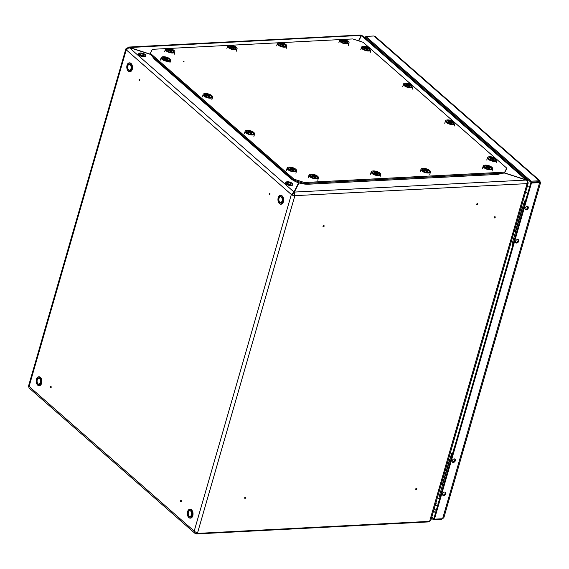 <?xml version="1.0" encoding="UTF-8"?>
<svg xmlns="http://www.w3.org/2000/svg" width="569" height="569" viewBox="0 0 569 569"><rect width="100%" height="100%" fill="white"/><g stroke="black" fill="none" stroke-linecap="round" stroke-linejoin="round"><path stroke-width="0.85" d="M245.566 497.903L245.054 497.925L245.566 497.903M244.634 497.832A0.683 0.477 131.2 0 0 245.73 497.775A0.683 0.477 131.2 0 0 244.634 497.832M416.664 489.034L416.152 489.063L416.664 489.034M415.733 488.97A0.683 0.477 131.2 0 0 416.835 488.913A0.683 0.477 131.2 0 0 415.733 488.97M181.34 501.396A0.683 0.405 -93 0 0 180.601 500.748A0.683 0.405 -93 0 0 181.34 501.396M477.341 204.477L477.505 203.915L477.341 204.477M477.469 203.489A0.683 0.477 131.2 0 0 477.121 204.691A0.683 0.477 131.2 0 0 477.469 203.489M323.455 226.298L323.967 226.27L323.455 226.298M323.036 226.199A0.683 0.477 131.2 0 0 324.138 226.142A0.683 0.477 131.2 0 0 323.036 226.199M494.553 217.429L495.066 217.401L494.553 217.429M494.134 217.337A0.683 0.477 131.2 0 0 495.236 217.28A0.683 0.477 131.2 0 0 494.134 217.337M269.991 194.278A0.683 0.405 -93 0 0 269.251 193.624A0.683 0.405 -93 0 0 269.991 194.278M139.078 79.56A0.683 0.405 -93 0 0 139.818 80.208A0.683 0.405 -93 0 0 139.078 79.56M50.435 386.685A0.683 0.405 -93 0 0 51.174 387.333A0.683 0.405 -93 0 0 50.435 386.685M358.477 40.797L361.223 35.378L358.655 40.854M150.116 54.119L128.359 47.085L127.029 48.571M298.604 182.805L293.981 191.959L291.342 194.513L292.21 194.47A1.551 0.626 -163.9 0 0 294.294 195.146L294.884 195.658A2.639 1.06 -163.9 0 1 291.342 194.513L194.185 531.126L195.139 533.502L28.884 387.816L29.083 386.443L194.185 531.126L197.407 533.388L429.602 521.353L527.086 183.623A2.639 1.572 87 0 0 526.325 180.053L504.475 173.019M429.602 521.353L430.847 520.365L528.188 183.104A2.639 1.06 16.1 0 1 527.086 183.623L294.884 195.658L294.351 192.073L298.974 182.919M528.139 186.348L527.2 186.532M528.309 186.831L527.043 187.08M435.932 502.747L436.942 503.38M527.228 182.293L527.769 182.265A2.639 1.06 16.1 0 1 528.188 183.104M298.782 182.862L293.704 192.912L293.981 191.959L129.17 47.54L126.24 49.837A2.639 1.06 -163.9 0 1 125.82 48.998A2.639 1.06 -163.9 0 1 126.923 48.479M291.342 194.513L126.24 49.837L29.083 386.443C28.158 386.358 28.279 386.28 29.446 386.209M429.645 521.353L428.521 521.908L428.663 521.403M195.139 533.502L196.319 533.942L428.521 521.908M128.359 47.085L360.412 35.058A2.639 1.572 87 0 1 361.223 35.378L129.199 47.547M293.704 192.912L292.21 194.47M129.17 47.54L150.074 54.268L293.675 180.117L293.953 179.164L150.344 53.322L150.067 54.275M294.294 195.146L294.351 192.073L526.325 180.053M504.539 172.898L526.076 179.832A2.639 1.835 -48.8 0 1 527.143 180.167A2.639 1.835 -48.8 0 1 527.52 182.044L527.221 182.194M527.143 180.167L362.538 35.932A2.639 1.835 131.2 0 0 361.471 35.598L358.79 40.897M527.285 186.248L527.89 186.127M526.033 179.96L361.471 35.598M445.847 493.7A2.02 1.401 131.2 0 0 445.563 492.263A2.02 1.401 131.2 0 0 443.92 492.256A2.02 1.401 131.2 0 0 442.611 493.864A2.02 1.401 131.2 0 0 442.902 495.3A2.02 1.401 131.2 0 0 444.538 495.307A2.02 1.401 131.2 0 0 445.847 493.7M442.661 494.98A2.02 1.401 131.2 0 0 445.257 493.181A2.02 1.401 131.2 0 0 445.214 492.071M455.399 460.598A2.02 1.401 131.2 0 0 455.115 459.162A2.02 1.401 131.2 0 0 453.479 459.155A2.02 1.401 131.2 0 0 452.163 460.769A2.02 1.401 131.2 0 0 452.455 462.199A2.02 1.401 131.2 0 0 454.09 462.213A2.02 1.401 131.2 0 0 455.399 460.598M452.213 461.879A2.02 1.401 131.2 0 0 454.816 460.086A2.02 1.401 131.2 0 0 454.766 458.97M518.736 241.178A2.02 1.401 131.2 0 0 518.444 239.741A2.02 1.401 131.2 0 0 516.808 239.734A2.02 1.401 131.2 0 0 515.5 241.341A2.02 1.401 131.2 0 0 515.784 242.778A2.02 1.401 131.2 0 0 517.42 242.785A2.02 1.401 131.2 0 0 518.736 241.178M515.542 242.458A2.02 1.401 131.2 0 0 518.146 240.659A2.02 1.401 131.2 0 0 518.103 239.542M528.288 208.076A2.02 1.401 131.2 0 0 528.004 206.639A2.02 1.401 131.2 0 0 526.361 206.632A2.02 1.401 131.2 0 0 525.052 208.24A2.02 1.401 131.2 0 0 525.343 209.677A2.02 1.401 131.2 0 0 526.979 209.684A2.02 1.401 131.2 0 0 528.288 208.076M525.102 209.356A2.02 1.401 131.2 0 0 527.698 207.557A2.02 1.401 131.2 0 0 527.655 206.447M441.665 518.786L441.523 519.291L442.412 518.75M441.523 519.291L433.372 519.71L431.508 518.082M433.969 518.743L431.779 517.121M433.372 519.71L433.649 518.757M540.55 182.713L443.891 517.605L442.604 518.743L434.453 519.163L433.863 518.644L530.884 182.521L539.113 182.421L538.957 181.731L530.806 182.151L531.076 181.198L539.227 180.771L539.113 182.421M539.561 182.4L539.981 182.379L540.038 180.878L539.227 180.771L374.004 35.989L375.334 36.551L540.038 180.878M434.453 519.163L531.467 183.04L539.618 182.613C540.714 182.848 540.835 182.77 539.981 182.379C540.835 182.77 540.714 182.848 539.618 182.613L539.035 182.101M531.467 183.04L530.884 182.521M374.004 35.989L365.853 36.409L531.076 181.198M365.853 36.409L365.575 37.362L530.806 182.151M365.703 36.914L364.772 36.964L365.682 37.462M364.558 37.696L364.772 36.964M365.142 38.215L365.355 37.476M453.045 461.815A1.935 1.344 -48.8 0 1 452.17 461.779A1.935 1.344 -48.8 0 0 453.045 461.815A2.418 2.418 0 0 0 454.809 459.802A1.935 1.344 -48.8 0 1 454.752 460.086A1.935 1.344 -48.8 0 0 454.809 459.802A1.935 1.344 -48.8 0 0 454.659 458.941A1.935 1.344 -48.8 0 1 454.809 459.802A2.418 2.418 0 0 1 453.045 461.815M443.486 494.916A1.935 1.344 -48.8 0 1 442.618 494.881A1.935 1.344 -48.8 0 0 443.486 494.916A2.418 2.418 0 0 0 445.257 492.903A1.935 1.344 -48.8 0 1 445.193 493.188A1.935 1.344 -48.8 0 0 445.257 492.903A1.935 1.344 -48.8 0 0 445.107 492.036A1.935 1.344 -48.8 0 1 445.257 492.903A2.418 2.418 0 0 1 443.486 494.916M450.997 455.634L439.183 496.588L440.022 497.32L451.843 456.374L450.997 455.634L439.183 496.588L440.022 497.32L451.843 456.374L450.997 455.634L452.071 455.577L450.997 455.634M452.625 453.209A3.122 1.259 16.1 0 0 451.63 453.792A3.122 1.259 16.1 0 0 452.263 454.901A3.122 1.259 16.1 0 1 451.63 453.792L451.096 455.634L451.63 453.792A3.122 1.259 16.1 0 1 452.625 453.209M525.934 209.292A1.935 1.344 -48.8 0 1 525.059 209.257A1.935 1.344 -48.8 0 0 525.934 209.292A2.418 2.418 0 0 0 527.698 207.28A1.935 1.344 -48.8 0 1 527.634 207.564A1.935 1.344 -48.8 0 0 527.698 207.28A1.935 1.344 -48.8 0 0 527.548 206.412A1.935 1.344 -48.8 0 1 527.698 207.28A2.418 2.418 0 0 1 525.934 209.292M516.375 242.394A1.935 1.344 -48.8 0 1 515.5 242.358A1.935 1.344 -48.8 0 0 516.375 242.394A2.418 2.418 0 0 0 518.146 240.374A1.935 1.344 -48.8 0 1 518.082 240.666A1.935 1.344 -48.8 0 0 518.146 240.374A1.935 1.344 -48.8 0 0 517.996 239.513A1.935 1.344 -48.8 0 1 518.146 240.374A2.418 2.418 0 0 1 516.375 242.394M523.885 203.112L512.064 244.065L512.904 244.798L524.725 203.851L523.885 203.112L512.064 244.065L512.904 244.798L524.725 203.851L523.885 203.112L524.952 203.055L523.885 203.112M525.514 200.686A3.122 1.259 16.1 0 0 524.518 201.27A3.122 1.259 16.1 0 0 525.151 202.379A3.122 1.259 16.1 0 1 524.518 201.27L523.985 203.105L524.518 201.27A3.122 1.259 16.1 0 1 525.514 200.686M531.823 182.471A11.252 6.707 -93 0 0 531.645 182.108M449.218 459.411L448.472 459.29M448.336 459.759L449.418 459.937L442.326 484.504A1.166 0.469 16.1 0 1 442.646 484.582M441.245 484.333L442.326 484.504M454.041 448.742A2.326 0.939 16.1 0 1 454.005 448.415L452.391 454.012A2.326 0.939 16.1 0 0 452.426 454.339M522.107 206.888L521.36 206.767M521.225 207.237L522.306 207.415L515.215 231.981A1.166 0.469 16.1 0 1 515.535 232.052M514.134 231.811L515.215 231.981M526.93 196.22A2.326 0.939 16.1 0 1 526.894 195.892L525.279 201.49A2.326 0.939 16.1 0 0 525.315 201.81M184.007 61.566L184.036 62.057L183.289 61.402M343.548 39.41L352.709 38.941L363.129 42.298L506.737 168.132L506.46 169.093L504.44 173.09L304.095 183.474L293.675 180.117M504.44 173.09L504.71 172.137L304.372 182.521L304.095 183.474M150.344 53.322L152.371 49.318L166.048 48.607M169.334 48.436L228.261 45.385M231.555 45.214L278.035 42.803M281.328 42.639L340.255 39.581M504.71 172.137L506.737 168.132M293.953 179.164L304.372 182.521M164.469 59.34L163.673 58.65L164.946 58.479L164.085 57.839L167.357 58.458L168.147 59.148L166.93 59.119L167.741 59.958L166.568 60.015L165.75 59.176L164.405 59.29M167.834 59.169L166.809 59.169M167.805 59.126L166.134 58.415L165.963 59.34M169.235 59.56A3.684 1.487 -163.9 0 1 169.37 60.222A3.684 1.487 -163.9 0 1 167.819 60.947A3.684 1.487 -163.9 0 1 163.972 60.065A3.684 1.487 -163.9 0 1 162.286 58.173L162.115 58.749A3.684 1.487 16.1 0 0 162.442 59.66M168.438 61.395A3.684 1.487 16.1 0 0 169.199 60.791L169.37 60.222C169.178 58.692 167.357 57.746 163.908 57.369L162.286 58.173A3.684 1.487 -163.9 0 1 162.748 57.689M164.918 59.24L165.01 58.5L163.986 58.856M165.785 59.176L165.97 58.55L164.384 58.017M167.741 59.958L166.767 59.247L166.489 59.873M164.932 58.429L165.067 57.974M169.818 58.849A4.929 1.984 16.1 0 0 164.74 56.793A4.929 1.984 16.1 0 0 161.134 57.689A4.929 1.984 16.1 0 0 161.29 58.536A4.929 1.984 16.1 0 0 161.916 59.254A4.929 1.984 16.1 0 0 170.01 61.054A4.929 1.984 16.1 0 0 170.6 60.421A4.929 1.984 16.1 0 0 169.818 58.849M162.4 57.946A4.203 1.693 16.1 0 0 161.61 58.956M169.519 61.239A4.203 1.693 16.1 0 0 169.391 59.965M168.723 50.933L167.919 50.243L169.199 50.072L168.332 49.439L171.603 50.051L172.4 50.748L171.184 50.712L171.987 51.551L170.814 51.615L169.996 50.776L168.652 50.883M172.243 50.719L171.056 50.762M172.4 50.748L170.38 50.015L170.209 50.933M173.481 51.153A3.684 1.487 -163.9 0 1 173.616 51.815A3.684 1.487 -163.9 0 1 172.066 52.54A3.684 1.487 -163.9 0 1 168.218 51.665A3.684 1.487 -163.9 0 1 166.532 49.773L166.368 50.342A3.684 1.487 16.1 0 0 166.689 51.26M172.692 52.988A3.684 1.487 16.1 0 0 173.453 52.391L173.616 51.815C173.424 50.292 171.603 49.339 168.154 48.962L166.532 49.773A3.684 1.487 -163.9 0 1 166.994 49.283M169.164 50.84L169.263 50.093L168.189 50.421M170.031 50.776L170.223 50.143L168.332 49.439M171.682 51.53L171.013 50.84L170.736 51.473M174.064 50.442A4.929 1.984 16.1 0 0 168.986 48.386A4.929 1.984 16.1 0 0 165.38 49.283A4.929 1.984 16.1 0 0 165.543 50.136A4.929 1.984 16.1 0 0 166.162 50.854A4.929 1.984 16.1 0 0 174.263 52.647A4.929 1.984 16.1 0 0 174.847 52.014A4.929 1.984 16.1 0 0 174.064 50.442M166.646 49.539A4.203 1.693 16.1 0 0 165.856 50.556M173.773 52.839A4.203 1.693 16.1 0 0 173.645 51.559M206.469 96.125L205.665 95.443L206.938 95.272L206.07 94.632L209.349 95.251L210.139 95.948L208.923 95.912L209.733 96.751L208.56 96.815L207.735 95.976L206.398 96.083M209.826 95.962L208.802 95.962M209.797 95.919L208.119 95.215L207.955 96.133M211.22 96.353A3.684 1.487 -163.9 0 1 211.355 97.015A3.684 1.487 -163.9 0 1 209.812 97.74A3.684 1.487 -163.9 0 1 205.964 96.865A3.684 1.487 -163.9 0 1 204.271 94.973L204.107 95.542A3.684 1.487 16.1 0 0 204.435 96.46M210.43 98.188A3.684 1.487 16.1 0 0 211.191 97.584L211.355 97.015C211.163 95.492 209.342 94.539 205.9 94.162L204.271 94.973A3.684 1.487 -163.9 0 1 204.74 94.482M206.91 96.04L207.002 95.293L205.978 95.649M207.827 96.061L207.962 95.343L206.07 94.632M209.42 96.73L208.759 96.04L208.482 96.673M209.42 96.766L207.642 95.983M248.454 132.926L247.657 132.236L248.93 132.072L248.063 131.432L251.334 132.044L252.131 132.741L250.915 132.705L251.718 133.551L250.545 133.608L249.727 132.769L248.383 132.883M251.975 132.712L250.787 132.755M252.131 132.741L251.334 132.044L250.111 132.008L249.947 132.933M253.212 133.153A3.684 1.487 -163.9 0 1 253.347 133.815A3.684 1.487 -163.9 0 1 251.797 134.54A3.684 1.487 -163.9 0 1 247.949 133.658A3.684 1.487 -163.9 0 1 246.263 131.766L246.1 132.335A3.684 1.487 16.1 0 0 246.42 133.253M252.423 134.981A3.684 1.487 16.1 0 0 253.184 134.384L253.347 133.815C253.155 132.285 251.334 131.332 247.885 130.962L246.263 131.766A3.684 1.487 -163.9 0 1 246.733 131.283M248.895 132.833L248.994 132.086L247.928 132.413M249.763 132.769L249.955 132.143L248.063 131.432M251.413 133.523L250.751 132.84L250.474 133.466M251.342 132.307L251.228 132.684M290.439 169.726L289.642 169.036L290.915 168.865L290.055 168.225L293.327 168.844L294.116 169.534L292.9 169.505L293.711 170.344L292.537 170.401L291.719 169.562L290.375 169.676M293.803 169.555L292.779 169.555M293.775 169.512L292.103 168.801L291.933 169.726M295.204 169.946A3.684 1.487 -163.9 0 1 295.339 170.608A3.684 1.487 -163.9 0 1 293.789 171.333A3.684 1.487 -163.9 0 1 289.941 170.451A3.684 1.487 -163.9 0 1 288.255 168.566L288.092 169.135A3.684 1.487 16.1 0 0 288.412 170.046M294.408 171.781A3.684 1.487 16.1 0 0 295.169 171.177L295.339 170.608C295.147 169.078 293.327 168.132 289.877 167.755L288.255 168.566A3.684 1.487 -163.9 0 1 288.718 168.075M291.001 169.057L290.915 169.626L290.987 168.886L289.913 169.206M291.755 169.562L291.94 168.936L290.055 168.225M293.711 170.344L292.736 169.633L292.459 170.266M290.901 168.815L291.036 168.36M364.807 48.962L364.018 48.265L365.291 48.095L364.423 47.462L368.1 48.408L368.492 48.77L367.275 48.735L368.086 49.574L366.913 49.638L366.087 48.799L364.743 48.906M368.335 48.742L367.147 48.785M368.15 48.742L367.702 48.073L366.472 48.038L366.308 48.955M369.573 49.176A3.684 1.487 -163.9 0 1 369.708 49.837A3.684 1.487 -163.9 0 1 368.164 50.563A3.684 1.487 -163.9 0 1 364.316 49.688A3.684 1.487 -163.9 0 1 362.624 47.796L362.46 48.365A3.684 1.487 16.1 0 0 362.787 49.283M368.783 51.011A3.684 1.487 16.1 0 0 369.544 50.413L369.708 49.837C369.516 48.315 367.695 47.362 364.245 46.992L362.624 47.796A3.684 1.487 -163.9 0 1 363.093 47.305M365.255 48.863L365.355 48.116L364.324 48.479M366.123 48.799L366.315 48.166L364.423 47.462M367.773 49.553L367.112 48.863L366.834 49.496M367.702 48.337L367.588 48.714M365.277 48.052L365.412 47.597M406.807 85.748L406.003 85.058L407.283 84.895L406.415 84.255L409.687 84.873L410.484 85.563L409.267 85.535L410.071 86.374L408.898 86.431L408.08 85.592L406.735 85.706M410.164 85.585L409.139 85.585M410.484 85.563L408.464 84.831L408.293 85.755M411.565 85.976A3.684 1.487 -163.9 0 1 411.7 86.637A3.684 1.487 -163.9 0 1 410.149 87.363A3.684 1.487 -163.9 0 1 406.302 86.481A3.684 1.487 -163.9 0 1 404.616 84.589L404.452 85.165A3.684 1.487 16.1 0 0 404.772 86.075M410.775 87.811A3.684 1.487 16.1 0 0 411.536 87.206L411.7 86.637C411.508 85.108 409.687 84.155 406.238 83.785L404.616 84.589A3.684 1.487 -163.9 0 1 405.078 84.105M407.248 85.656L407.347 84.909L406.273 85.236M408.115 85.592L408.307 84.966L406.415 84.255M409.73 86.346L409.097 85.663L408.819 86.289M448.799 122.541L447.995 121.858L449.268 121.688L448.4 121.048L451.679 121.666L452.469 122.363L451.253 122.328L452.063 123.167L450.89 123.231L450.072 122.392L448.728 122.499M452.156 122.378L451.132 122.378M452.469 122.363L451.679 121.666L450.449 121.624L450.285 122.548M453.557 122.769A3.684 1.487 -163.9 0 1 453.685 123.43A3.684 1.487 -163.9 0 1 452.142 124.156A3.684 1.487 -163.9 0 1 448.294 123.281A3.684 1.487 -163.9 0 1 446.608 121.389L446.437 121.958A3.684 1.487 16.1 0 0 446.765 122.876M452.76 124.604A3.684 1.487 16.1 0 0 453.521 123.999L453.685 123.43C453.5 121.901 451.679 120.955 448.23 120.578L446.608 121.389A3.684 1.487 -163.9 0 1 447.07 120.898M449.24 122.449L449.332 121.709L448.265 122.029M450.107 122.385L450.292 121.759L448.706 121.225M451.722 123.146L451.089 122.456L450.812 123.089M451.679 121.922L451.566 122.299M449.254 121.638L449.389 121.19M490.777 159.348L489.987 158.651L491.26 158.481L490.393 157.848L494.07 158.794L494.461 159.156L493.245 159.121L494.056 159.96L492.882 160.024L492.057 159.185L490.713 159.292M494.148 159.171L493.124 159.171M494.12 159.128L492.441 158.424L492.277 159.341M495.542 159.562A3.684 1.487 -163.9 0 1 495.677 160.223A3.684 1.487 -163.9 0 1 494.134 160.949A3.684 1.487 -163.9 0 1 490.286 160.074A3.684 1.487 -163.9 0 1 488.593 158.182L488.43 158.751A3.684 1.487 16.1 0 0 488.757 159.669M494.753 161.397A3.684 1.487 16.1 0 0 495.514 160.799L495.677 160.223C495.485 158.701 493.664 157.748 490.215 157.378L488.593 158.182A3.684 1.487 -163.9 0 1 489.063 157.691M491.232 159.249L491.324 158.502L490.3 158.865M492.1 159.185L492.285 158.552L490.393 157.848M493.743 159.939L493.081 159.256L492.804 159.882M491.246 158.438L491.381 157.983M230.929 47.711L230.139 47.021L231.412 46.85L230.545 46.21L234.222 47.163L234.613 47.519L233.397 47.49L234.208 48.329L233.034 48.393L232.216 47.554L230.872 47.661M234.3 47.54L233.276 47.54M234.272 47.497L232.593 46.786L232.429 47.711M235.701 47.931A3.684 1.487 -163.9 0 1 235.829 48.593A3.684 1.487 -163.9 0 1 234.286 49.318A3.684 1.487 -163.9 0 1 230.438 48.443A3.684 1.487 -163.9 0 1 228.752 46.551L228.582 47.12A3.684 1.487 16.1 0 0 228.909 48.031M234.905 49.766A3.684 1.487 16.1 0 0 235.666 49.162L235.829 48.593C235.644 47.063 233.823 46.117 230.374 45.74L228.752 46.551A3.684 1.487 -163.9 0 1 229.215 46.061M231.384 47.611L231.476 46.871L230.452 47.227M232.252 47.547L232.437 46.921L230.85 46.388M234.208 48.329L233.233 47.618L232.956 48.251M231.398 46.8L231.533 46.352M312.331 176.767L311.528 176.084L312.801 175.913L311.933 175.273L313.106 175.216L316.001 176.589L314.785 176.554L315.596 177.393L314.422 177.457L313.604 176.618L312.317 176.774L311.712 176.184M315.845 176.554L314.664 176.603M315.66 176.561L315.212 175.892L313.981 175.857L313.818 176.774M317.082 176.995A3.684 1.487 -163.9 0 1 317.218 177.656A3.684 1.487 -163.9 0 1 315.674 178.382A3.684 1.487 -163.9 0 1 311.826 177.507A3.684 1.487 -163.9 0 1 310.141 175.615L309.97 176.184A3.684 1.487 16.1 0 0 310.297 177.101M316.293 178.83A3.684 1.487 16.1 0 0 317.054 178.225L317.218 177.656C317.025 176.134 315.212 175.181 311.762 174.804L310.141 175.615A3.684 1.487 -163.9 0 1 310.603 175.124M312.772 176.675L312.865 175.935L311.798 176.255M313.64 176.61L313.825 175.985L311.933 175.273M315.283 177.372L314.621 176.682L314.344 177.315M315.212 176.148L315.098 176.532M374.551 173.545L373.748 172.862L375.021 172.692L374.153 172.051L377.432 172.67L378.221 173.36L377.005 173.332L377.816 174.171L376.642 174.228L375.817 173.389L374.473 173.502M377.908 173.381L376.877 173.381M378.221 173.36L376.201 172.627L376.038 173.552M379.303 173.773A3.684 1.487 -163.9 0 1 379.438 174.434A3.684 1.487 -163.9 0 1 377.894 175.16A3.684 1.487 -163.9 0 1 374.046 174.278A3.684 1.487 -163.9 0 1 372.354 172.386L372.19 172.962A3.684 1.487 16.1 0 0 372.517 173.872M378.513 175.608A3.684 1.487 16.1 0 0 379.274 175.003L379.438 174.434C379.246 172.905 377.425 171.959 373.975 171.582L372.354 172.386A3.684 1.487 -163.9 0 1 372.823 171.902M374.985 173.453L375.085 172.713L374.018 173.033M375.853 173.389L376.045 172.763L374.452 172.229M377.816 174.171L376.842 173.46L376.564 174.086M342.936 41.9L342.133 41.217L343.406 41.046L342.538 40.406L345.817 41.025L346.606 41.722L345.39 41.686L346.201 42.526L345.027 42.59L344.209 41.75L342.865 41.857M346.293 41.736L345.269 41.736M346.606 41.722L344.586 40.989L344.423 41.907M347.687 42.127A3.684 1.487 -163.9 0 1 347.823 42.789A3.684 1.487 -163.9 0 1 346.279 43.514A3.684 1.487 -163.9 0 1 342.431 42.639A3.684 1.487 -163.9 0 1 340.739 40.748L340.575 41.317A3.684 1.487 16.1 0 0 340.902 42.234M346.898 43.962A3.684 1.487 16.1 0 0 347.659 43.358L347.823 42.789C347.631 41.267 345.81 40.314 342.367 39.937L340.739 40.748A3.684 1.487 -163.9 0 1 341.208 40.257M343.491 41.238L343.406 41.807L343.47 41.068L342.403 41.388M344.245 41.75L344.43 41.117L342.837 40.584M346.201 42.526L345.227 41.814L344.949 42.447M280.716 45.129L279.912 44.439L281.186 44.268L280.325 43.635L283.597 44.247L284.386 44.944L283.17 44.908L283.981 45.748L282.807 45.812L281.989 44.972L280.645 45.079M284.073 44.958L283.049 44.958M284.386 44.944L282.373 44.211L282.203 45.129M285.474 45.356A3.684 1.487 -163.9 0 1 285.61 46.011A3.684 1.487 -163.9 0 1 284.059 46.736A3.684 1.487 -163.9 0 1 280.211 45.861A3.684 1.487 -163.9 0 1 278.526 43.969L278.362 44.538A3.684 1.487 16.1 0 0 278.682 45.456M284.678 47.184A3.684 1.487 16.1 0 0 285.439 46.587L285.61 46.011C285.418 44.489 283.597 43.536 280.147 43.166A3.563 1.437 16.1 0 0 279.251 45.008A3.563 1.437 16.1 0 0 284.031 46.544A3.563 1.437 16.1 0 0 284.955 44.709A3.563 1.437 16.1 0 0 280.176 43.173L278.526 43.969A3.684 1.487 -163.9 0 1 278.988 43.479M281.157 45.036L281.257 44.29L280.225 44.652M282.025 44.972L282.21 44.339L280.325 43.635M283.668 45.726L283.006 45.043L282.729 45.669M486.538 167.741L485.741 167.058L487.014 166.888L486.146 166.248L489.418 166.866L490.215 167.556L488.999 167.528L489.802 168.367L488.629 168.431L487.811 167.592L486.467 167.699M489.902 167.578L488.871 167.578M490.215 167.556L489.418 166.866L488.195 166.824L488.031 167.748M491.296 167.969A3.684 1.487 -163.9 0 1 491.431 168.63A3.684 1.487 -163.9 0 1 489.881 169.356A3.684 1.487 -163.9 0 1 486.033 168.481A3.684 1.487 -163.9 0 1 484.347 166.589L484.183 167.158A3.684 1.487 16.1 0 0 484.504 168.068M490.506 169.804A3.684 1.487 16.1 0 0 491.267 169.199L491.431 168.63C491.239 167.101 489.418 166.155 485.969 165.778L484.347 166.589A3.684 1.487 -163.9 0 1 484.816 166.098M487.092 167.08L487.007 167.649L487.078 166.909L486.011 167.229M487.846 167.585L488.038 166.959L486.146 166.248M489.461 168.346L488.835 167.656L488.558 168.289M489.425 167.122L489.312 167.499M424.31 170.977L423.521 170.28L424.794 170.11L423.926 169.477L425.1 169.413L427.995 170.785L426.778 170.75L427.589 171.589L426.416 171.653L425.591 170.814L424.254 170.92M427.682 170.8L426.658 170.8M427.653 170.757L425.975 170.053L425.811 170.97M429.076 171.191A3.684 1.487 -163.9 0 1 429.211 171.852A3.684 1.487 -163.9 0 1 427.668 172.578A3.684 1.487 -163.9 0 1 423.82 171.703A3.684 1.487 -163.9 0 1 422.127 169.811L421.963 170.38A3.684 1.487 16.1 0 0 422.29 171.297M428.286 173.026A3.684 1.487 16.1 0 0 429.047 172.428L429.211 171.852C429.019 170.33 427.198 169.377 423.756 169L422.127 169.811A3.684 1.487 -163.9 0 1 422.596 169.32M424.766 170.878L424.858 170.131L423.834 170.487M425.633 170.814L425.818 170.181L423.926 169.477M427.276 171.568L426.615 170.878L426.337 171.511M424.78 170.06L424.915 169.612M370.163 48.465A4.929 1.984 16.1 0 0 365.078 46.409A4.929 1.984 16.1 0 0 361.471 47.305A4.929 1.984 16.1 0 0 361.635 48.159A4.929 1.984 16.1 0 0 362.261 48.877A4.929 1.984 16.1 0 0 370.355 50.677A4.929 1.984 16.1 0 0 370.945 50.036A4.929 1.984 16.1 0 0 370.163 48.465M362.738 47.561A4.203 1.693 16.1 0 0 361.948 48.578M369.864 50.861A4.203 1.693 16.1 0 0 369.736 49.581M211.81 95.642A4.929 1.984 16.1 0 0 206.732 93.586A4.929 1.984 16.1 0 0 203.126 94.482A4.929 1.984 16.1 0 0 203.282 95.329A4.929 1.984 16.1 0 0 203.908 96.054A4.929 1.984 16.1 0 0 212.002 97.847A4.929 1.984 16.1 0 0 212.593 97.214A4.929 1.984 16.1 0 0 211.81 95.642M204.385 94.739A4.203 1.693 16.1 0 0 203.595 95.756M211.512 98.039A4.203 1.693 16.1 0 0 211.383 96.758M412.148 85.265A4.929 1.984 16.1 0 0 407.07 83.202A4.929 1.984 16.1 0 0 403.464 84.098A4.929 1.984 16.1 0 0 403.627 84.952A4.929 1.984 16.1 0 0 404.246 85.67A4.929 1.984 16.1 0 0 412.347 87.47A4.929 1.984 16.1 0 0 412.93 86.837A4.929 1.984 16.1 0 0 412.148 85.265M404.73 84.361A4.203 1.693 16.1 0 0 403.94 85.371M411.856 87.654A4.203 1.693 16.1 0 0 411.728 86.381M253.795 132.442A4.929 1.984 16.1 0 0 248.717 130.379A4.929 1.984 16.1 0 0 245.111 131.275A4.929 1.984 16.1 0 0 245.275 132.129A4.929 1.984 16.1 0 0 245.893 132.847A4.929 1.984 16.1 0 0 253.994 134.647A4.929 1.984 16.1 0 0 254.585 134.007A4.929 1.984 16.1 0 0 253.795 132.442M246.377 131.539A4.203 1.693 16.1 0 0 245.588 132.549M253.504 134.832A4.203 1.693 16.1 0 0 253.376 133.559M454.14 122.058A4.929 1.984 16.1 0 0 449.062 120.002A4.929 1.984 16.1 0 0 445.456 120.898A4.929 1.984 16.1 0 0 445.612 121.745A4.929 1.984 16.1 0 0 446.238 122.47A4.929 1.984 16.1 0 0 454.332 124.262A4.929 1.984 16.1 0 0 454.923 123.629A4.929 1.984 16.1 0 0 454.14 122.058M446.722 121.154A4.203 1.693 16.1 0 0 445.932 122.164M453.842 124.455A4.203 1.693 16.1 0 0 453.713 123.174M295.788 169.235A4.929 1.984 16.1 0 0 290.709 167.179A4.929 1.984 16.1 0 0 287.103 168.075A4.929 1.984 16.1 0 0 287.26 168.922A4.929 1.984 16.1 0 0 287.886 169.64A4.929 1.984 16.1 0 0 295.987 171.44A4.929 1.984 16.1 0 0 296.57 170.807A4.929 1.984 16.1 0 0 295.788 169.235M288.369 168.332A4.203 1.693 16.1 0 0 287.58 169.342M295.489 171.625A4.203 1.693 16.1 0 0 295.361 170.351M496.132 158.851A4.929 1.984 16.1 0 0 491.054 156.795A4.929 1.984 16.1 0 0 487.441 157.691A4.929 1.984 16.1 0 0 487.605 158.545A4.929 1.984 16.1 0 0 488.23 159.263A4.929 1.984 16.1 0 0 496.324 161.063A4.929 1.984 16.1 0 0 496.915 160.422A4.929 1.984 16.1 0 0 496.132 158.851M488.707 157.947A4.203 1.693 16.1 0 0 487.918 158.964M495.834 161.247A4.203 1.693 16.1 0 0 495.706 159.967M236.284 47.22A4.929 1.984 16.1 0 0 231.206 45.164A4.929 1.984 16.1 0 0 227.6 46.061A4.929 1.984 16.1 0 0 227.756 46.907A4.929 1.984 16.1 0 0 228.382 47.632A4.929 1.984 16.1 0 0 236.476 49.425A4.929 1.984 16.1 0 0 237.067 48.792A4.929 1.984 16.1 0 0 236.284 47.22M228.859 46.317A4.203 1.693 16.1 0 0 228.077 47.327M235.986 49.617A4.203 1.693 16.1 0 0 235.858 48.337M317.673 176.283A4.929 1.984 16.1 0 0 312.594 174.228A4.929 1.984 16.1 0 0 308.988 175.124A4.929 1.984 16.1 0 0 309.145 175.97A4.929 1.984 16.1 0 0 309.771 176.696A4.929 1.984 16.1 0 0 317.865 178.488A4.929 1.984 16.1 0 0 318.455 177.855A4.929 1.984 16.1 0 0 317.673 176.283M310.247 175.38A4.203 1.693 16.1 0 0 309.465 176.39M317.374 178.68A4.203 1.693 16.1 0 0 317.246 177.4M379.893 173.061A4.929 1.984 16.1 0 0 374.807 171.006A4.929 1.984 16.1 0 0 371.201 171.902A4.929 1.984 16.1 0 0 371.365 172.748A4.929 1.984 16.1 0 0 371.991 173.467A4.929 1.984 16.1 0 0 380.085 175.266A4.929 1.984 16.1 0 0 380.675 174.633A4.929 1.984 16.1 0 0 379.893 173.061M372.467 172.158A4.203 1.693 16.1 0 0 371.678 173.168M379.594 175.451A4.203 1.693 16.1 0 0 379.466 174.178M348.278 41.416A4.929 1.984 16.1 0 0 343.199 39.361A4.929 1.984 16.1 0 0 339.593 40.257A4.929 1.984 16.1 0 0 339.75 41.103A4.929 1.984 16.1 0 0 340.376 41.829A4.929 1.984 16.1 0 0 348.47 43.621A4.929 1.984 16.1 0 0 349.06 42.988A4.929 1.984 16.1 0 0 348.278 41.416M340.852 40.513A4.203 1.693 16.1 0 0 340.063 41.523M347.979 43.813A4.203 1.693 16.1 0 0 347.851 42.533M286.058 44.638A4.929 1.984 16.1 0 0 280.979 42.583A4.929 1.984 16.1 0 0 277.373 43.479A4.929 1.984 16.1 0 0 277.53 44.332A4.929 1.984 16.1 0 0 278.156 45.051A4.929 1.984 16.1 0 0 286.257 46.85A4.929 1.984 16.1 0 0 286.84 46.21A4.929 1.984 16.1 0 0 286.058 44.638M278.639 43.735A4.203 1.693 16.1 0 0 277.85 44.752M285.759 47.035A4.203 1.693 16.1 0 0 285.631 45.755M491.879 167.258A4.929 1.984 16.1 0 0 486.801 165.202A4.929 1.984 16.1 0 0 483.195 166.098A4.929 1.984 16.1 0 0 483.358 166.945A4.929 1.984 16.1 0 0 483.977 167.67A4.929 1.984 16.1 0 0 492.078 169.462A4.929 1.984 16.1 0 0 492.669 168.829A4.929 1.984 16.1 0 0 491.879 167.258M484.461 166.354A4.203 1.693 16.1 0 0 483.671 167.364M491.588 169.654A4.203 1.693 16.1 0 0 491.46 168.374M429.666 170.48A4.929 1.984 16.1 0 0 424.588 168.424A4.929 1.984 16.1 0 0 420.982 169.32A4.929 1.984 16.1 0 0 421.138 170.174A4.929 1.984 16.1 0 0 421.764 170.892A4.929 1.984 16.1 0 0 429.858 172.684A4.929 1.984 16.1 0 0 430.449 172.051A4.929 1.984 16.1 0 0 429.666 170.48M422.241 169.576A4.203 1.693 16.1 0 0 421.451 170.593M429.367 172.876A4.203 1.693 16.1 0 0 429.239 171.596M196.319 533.942L196.518 533.253M197.407 533.388L294.884 195.658M373.371 45.42L373.655 44.439M436.195 510.564L434.183 508.8M538.352 181.76L538.758 182.116M433.521 511.083L435.541 512.854M539.618 182.613L442.604 518.743M371.834 42.846L371.55 43.827M439.524 499.034A4.659 1.878 -163.9 0 1 437.511 497.285M527.776 193.282A4.659 1.878 -163.9 0 1 525.763 191.525M527.897 179.605A4.659 3.236 131.2 0 0 527.05 180.089M380.931 50.819A4.659 3.236 131.2 0 0 380.085 51.302M145.18 56.601A3.57 1.437 -163.9 0 1 144.227 56.829M138.701 53.87A3.727 1.501 16.1 0 0 138.658 53.97A3.727 1.501 16.1 0 0 140.365 55.883A3.727 1.501 16.1 0 0 144.256 56.772A3.727 1.501 16.1 0 0 145.82 56.039A3.727 1.501 16.1 0 0 145.835 55.933M145.643 55.015A3.727 1.501 -163.9 0 1 145.877 55.833A3.727 1.501 -163.9 0 1 144.313 56.566A3.727 1.501 -163.9 0 1 140.422 55.677A3.727 1.501 -163.9 0 1 138.715 53.77A3.727 1.501 -163.9 0 1 139.355 53.202M144.27 56.359A3.57 1.437 16.1 0 0 145.202 54.517A3.57 1.437 16.1 0 0 140.408 52.974A3.57 1.437 16.1 0 0 139.476 54.809A3.57 1.437 16.1 0 0 144.27 56.359M141.268 53.728A1.977 0.797 -163.9 0 1 143.921 54.581A1.977 0.797 -163.9 0 1 143.409 55.606A1.977 0.797 -163.9 0 1 140.749 54.745A1.977 0.797 -163.9 0 1 141.268 53.728M143.857 55.527A1.821 0.733 16.1 0 0 144.049 55.307A1.821 0.733 16.1 0 0 143.217 54.368A1.821 0.733 16.1 0 0 141.311 53.934A1.821 0.733 16.1 0 0 140.543 54.297A1.821 0.733 16.1 0 0 140.593 54.581M144.128 56.836A3.57 1.437 -163.9 0 1 138.893 54.788M36.708 378.428A4.445 2.646 87 0 1 38.628 376.806A4.445 2.646 87 0 1 41.032 378.911A4.445 2.646 87 0 1 41.26 383.35A4.445 2.646 87 0 1 39.083 385.682A4.445 2.646 87 0 1 37.013 384.267M41.053 383.286A4.289 2.553 -93 0 0 39.816 377.482A4.289 2.553 -93 0 0 36.409 379.217A4.289 2.553 -93 0 0 37.639 385.021A4.289 2.553 -93 0 0 41.053 383.286M41.039 378.207A4.289 2.553 87 0 1 41.644 383.257M39.254 385.661A4.445 2.646 -93 0 0 39.425 385.668A4.445 2.646 -93 0 0 41.601 383.335A4.445 2.646 -93 0 0 41.373 378.897A4.445 2.646 -93 0 0 38.969 376.792A4.445 2.646 -93 0 0 38.799 376.806M37.028 379.765A3.144 1.871 87 0 1 39.531 378.492A3.144 1.871 87 0 1 40.427 382.745A3.144 1.871 87 0 1 37.931 384.018A3.144 1.871 87 0 1 37.028 379.765M40.043 379.132A2.987 1.778 -93 0 0 38.699 378.264A2.987 1.778 -93 0 0 37.241 379.829A2.987 1.778 -93 0 0 37.39 382.816A2.987 1.778 -93 0 0 39.012 384.231A2.987 1.778 -93 0 0 40.257 383.229M41.615 383.335A4.289 2.553 87 0 1 41.338 384.047M127.328 64.482A4.445 2.646 87 0 1 129.241 62.86A4.445 2.646 87 0 1 131.645 64.966A4.445 2.646 87 0 1 131.873 69.404A4.445 2.646 87 0 1 129.704 71.737A4.445 2.646 87 0 1 127.627 70.321M127.029 65.271A4.289 2.553 -93 0 0 128.26 71.075A4.289 2.553 -93 0 0 131.667 69.34A4.289 2.553 -93 0 0 130.436 63.536A4.289 2.553 -93 0 0 127.029 65.271M129.874 71.715A4.445 2.646 -93 0 0 130.045 71.715A4.445 2.646 -93 0 0 132.214 69.39A4.289 2.553 87 0 1 131.958 70.094M131.048 68.792A3.144 1.871 87 0 1 128.551 70.065A3.144 1.871 87 0 1 127.648 65.812A3.144 1.871 87 0 1 130.145 64.539A3.144 1.871 87 0 1 131.048 68.792M130.657 65.179A2.987 1.778 -93 0 0 129.319 64.311A2.987 1.778 -93 0 0 127.854 65.883A2.987 1.778 -93 0 0 128.004 68.87A2.987 1.778 -93 0 0 129.625 70.279A2.987 1.778 -93 0 0 130.87 69.283M131.652 64.261A4.289 2.553 87 0 1 132.257 69.304M132.214 69.39A4.445 2.646 -93 0 0 131.994 64.944A4.445 2.646 -93 0 0 129.583 62.846A4.445 2.646 -93 0 0 129.412 62.86M187.877 510.891A4.445 2.646 87 0 1 189.79 509.269A4.445 2.646 87 0 1 192.194 511.375A4.445 2.646 87 0 1 192.422 515.813A4.445 2.646 87 0 1 190.252 518.146A4.445 2.646 87 0 1 188.175 516.73M192.215 515.749A4.289 2.553 -93 0 0 190.985 509.945A4.289 2.553 -93 0 0 187.578 511.68A4.289 2.553 -93 0 0 188.808 517.484A4.289 2.553 -93 0 0 192.215 515.749M192.201 510.67A4.289 2.553 87 0 1 192.806 515.72M190.416 518.131A4.445 2.646 -93 0 0 190.594 518.131A4.445 2.646 -93 0 0 192.763 515.799A4.445 2.646 -93 0 0 192.535 511.36A4.445 2.646 -93 0 0 190.131 509.255A4.445 2.646 -93 0 0 189.961 509.276M188.197 512.228A3.144 1.871 87 0 1 190.693 510.955A3.144 1.871 87 0 1 191.597 515.208A3.144 1.871 87 0 1 189.1 516.481A3.144 1.871 87 0 1 188.197 512.228M191.205 511.595A2.987 1.778 -93 0 0 189.861 510.727A2.987 1.778 -93 0 0 188.403 512.292A2.987 1.778 -93 0 0 188.552 515.279A2.987 1.778 -93 0 0 190.174 516.695A2.987 1.778 -93 0 0 191.419 515.692M192.784 515.799A4.289 2.553 87 0 1 192.507 516.51M278.49 196.945A4.445 2.646 87 0 1 280.403 195.323A4.445 2.646 87 0 1 282.814 197.429A4.445 2.646 87 0 1 283.042 201.867A4.445 2.646 87 0 1 280.866 204.2A4.445 2.646 87 0 1 278.796 202.784M278.191 197.735A4.289 2.553 -93 0 0 279.422 203.538A4.289 2.553 -93 0 0 282.829 201.803A4.289 2.553 -93 0 0 281.598 195.999A4.289 2.553 -93 0 0 278.191 197.735M281.036 204.179A4.445 2.646 -93 0 0 281.207 204.179A4.445 2.646 -93 0 0 283.383 201.853A4.289 2.553 87 0 1 283.12 202.557M282.21 201.255A3.144 1.871 87 0 1 279.713 202.536A3.144 1.871 87 0 1 278.81 198.275A3.144 1.871 87 0 1 281.306 197.002A3.144 1.871 87 0 1 282.21 201.255M281.826 197.649A2.987 1.778 -93 0 0 280.481 196.782A2.987 1.778 -93 0 0 279.016 198.346A2.987 1.778 -93 0 0 279.173 201.334A2.987 1.778 -93 0 0 280.787 202.749A2.987 1.778 -93 0 0 282.032 201.746M282.821 196.725A4.289 2.553 87 0 1 283.419 201.767M283.383 201.853A4.445 2.646 -93 0 0 283.156 197.407A4.445 2.646 -93 0 0 280.745 195.309A4.445 2.646 -93 0 0 280.574 195.323M292.146 185.387A3.57 1.437 -163.9 0 1 291.186 185.615M285.666 182.656A3.727 1.501 16.1 0 0 285.624 182.756A3.727 1.501 16.1 0 0 287.331 184.669A3.727 1.501 16.1 0 0 291.221 185.558A3.727 1.501 16.1 0 0 292.779 184.825A3.727 1.501 16.1 0 0 292.8 184.719M292.601 183.801A3.727 1.501 -163.9 0 1 292.843 184.619A3.727 1.501 -163.9 0 1 291.278 185.352A3.727 1.501 -163.9 0 1 287.388 184.463A3.727 1.501 -163.9 0 1 285.681 182.549A3.727 1.501 -163.9 0 1 286.321 181.988M291.236 185.138A3.57 1.437 16.1 0 0 292.167 183.296A3.57 1.437 16.1 0 0 287.373 181.753A3.57 1.437 16.1 0 0 286.442 183.595A3.57 1.437 16.1 0 0 291.236 185.138M288.234 182.507A1.977 0.797 -163.9 0 1 290.887 183.367A1.977 0.797 -163.9 0 1 290.375 184.384A1.977 0.797 -163.9 0 1 287.715 183.531A1.977 0.797 -163.9 0 1 288.234 182.507M290.823 184.313A1.821 0.733 16.1 0 0 291.015 184.093A1.821 0.733 16.1 0 0 290.176 183.154A1.821 0.733 16.1 0 0 288.277 182.72A1.821 0.733 16.1 0 0 287.509 183.076A1.821 0.733 16.1 0 0 287.558 183.367M291.093 185.615A3.57 1.437 -163.9 0 1 285.858 183.574M151.902 55.883L154.284 59.041A2.326 1.615 -48.8 0 1 153.893 57.625M154.284 59.041L290.752 178.623A2.326 1.615 -48.8 0 1 290.361 177.215M290.752 178.623C295.638 182.372 301.399 184.242 308.035 184.235A2.326 1.387 -93 0 0 309.109 183.211M308.035 184.235L497.797 174.406A2.326 1.387 -93 0 0 498.871 173.381M163.011 59.212A3.563 1.437 16.1 0 0 167.791 60.755A3.563 1.437 16.1 0 0 168.716 58.92A3.563 1.437 16.1 0 0 163.936 57.377A3.563 1.437 16.1 0 0 163.011 59.212M165.031 58.671L164.946 59.24M165.273 58.059L165.038 58.835M167.016 59.091L167.151 58.664M167.357 58.728L167.243 59.091M167.258 50.812A3.563 1.437 16.1 0 0 172.037 52.348A3.563 1.437 16.1 0 0 172.969 50.513A3.563 1.437 16.1 0 0 168.182 48.97A3.563 1.437 16.1 0 0 167.258 50.812M169.278 50.264L169.192 50.833M169.178 50.029L169.313 49.588M169.526 49.631L169.285 50.435M171.269 50.691L171.404 50.236M171.603 50.321L171.497 50.691M204.996 96.012A3.563 1.437 16.1 0 0 209.783 97.548A3.563 1.437 16.1 0 0 210.708 95.713A3.563 1.437 16.1 0 0 205.928 94.17A3.563 1.437 16.1 0 0 204.996 96.012M207.024 95.464L206.938 96.033M206.924 95.222L207.052 94.781M207.265 94.831L207.031 95.635M209.008 95.891L209.143 95.436M209.342 95.521L209.236 95.891M246.989 132.805A3.563 1.437 16.1 0 0 251.768 134.341A3.563 1.437 16.1 0 0 252.7 132.506A3.563 1.437 16.1 0 0 247.92 130.97A3.563 1.437 16.1 0 0 246.989 132.805M249.009 132.264L248.923 132.826M248.909 132.022L249.044 131.581M249.25 131.645L249.016 132.428M251 132.684L251.128 132.25M288.981 169.598A3.563 1.437 16.1 0 0 293.76 171.141A3.563 1.437 16.1 0 0 294.685 169.306A3.563 1.437 16.1 0 0 289.906 167.763A3.563 1.437 16.1 0 0 288.981 169.598M291.243 168.445L291.008 169.221M292.985 169.484L293.12 169.05M293.327 169.114L293.213 169.477M363.349 48.834A3.563 1.437 16.1 0 0 368.129 50.371A3.563 1.437 16.1 0 0 369.061 48.536A3.563 1.437 16.1 0 0 364.281 46.992A3.563 1.437 16.1 0 0 363.349 48.834M365.369 48.287L365.291 48.856M365.611 47.675L365.376 48.457M367.361 48.714L367.489 48.28M405.341 85.627A3.563 1.437 16.1 0 0 410.121 87.171A3.563 1.437 16.1 0 0 411.053 85.329A3.563 1.437 16.1 0 0 406.266 83.792A3.563 1.437 16.1 0 0 405.341 85.627M407.361 85.087L407.276 85.649M407.262 84.845L407.397 84.404M407.61 84.447L407.368 85.25M409.353 85.506L409.481 85.073M409.687 85.144L409.58 85.506M447.334 122.42A3.563 1.437 16.1 0 0 452.113 123.964A3.563 1.437 16.1 0 0 453.038 122.129A3.563 1.437 16.1 0 0 448.258 120.585A3.563 1.437 16.1 0 0 447.334 122.42M449.354 121.88L449.268 122.449M449.595 121.268L449.361 122.043M451.338 122.307L451.473 121.873M489.319 159.22A3.563 1.437 16.1 0 0 494.105 160.757A3.563 1.437 16.1 0 0 495.03 158.922A3.563 1.437 16.1 0 0 490.25 157.385A3.563 1.437 16.1 0 0 489.319 159.22M491.339 158.673L491.26 159.242M491.58 158.061L491.353 158.843M493.33 159.1L493.458 158.666M493.664 158.73L493.558 159.1M229.478 47.583A3.563 1.437 16.1 0 0 234.257 49.126A3.563 1.437 16.1 0 0 235.182 47.291A3.563 1.437 16.1 0 0 230.402 45.748A3.563 1.437 16.1 0 0 229.478 47.583M231.498 47.042L231.412 47.611M231.739 46.43L231.505 47.206M233.482 47.469L233.617 47.035M233.823 47.099L233.71 47.462M310.866 176.646A3.563 1.437 16.1 0 0 315.646 178.189A3.563 1.437 16.1 0 0 316.57 176.354A3.563 1.437 16.1 0 0 311.791 174.811A3.563 1.437 16.1 0 0 310.866 176.646M312.886 176.106L312.801 176.675M312.786 175.864L312.914 175.423M313.128 175.494L312.893 176.276M314.87 176.532L314.998 176.098M373.079 173.424A3.563 1.437 16.1 0 0 377.859 174.968A3.563 1.437 16.1 0 0 378.79 173.132A3.563 1.437 16.1 0 0 374.011 171.589A3.563 1.437 16.1 0 0 373.079 173.424M375.099 172.884L375.021 173.453M375.007 172.642L375.135 172.201M375.341 172.272L375.106 173.047M377.091 173.303L377.219 172.876M377.425 172.94L377.318 173.303M341.464 41.779A3.563 1.437 16.1 0 0 346.251 43.322A3.563 1.437 16.1 0 0 347.175 41.487A3.563 1.437 16.1 0 0 342.396 39.944A3.563 1.437 16.1 0 0 341.464 41.779M343.392 40.996L343.52 40.555M343.733 40.598L343.498 41.409M345.475 41.665L345.611 41.203M345.817 41.295L345.703 41.665M281.271 44.46L281.186 45.029M281.171 44.226L281.306 43.785M281.513 43.849L281.278 44.631M283.255 44.887L283.39 44.453M283.597 44.517L283.483 44.887M485.073 167.62A3.563 1.437 16.1 0 0 489.852 169.164A3.563 1.437 16.1 0 0 490.784 167.329A3.563 1.437 16.1 0 0 486.004 165.785A3.563 1.437 16.1 0 0 485.073 167.62M486.993 166.838L487.128 166.397M487.334 166.468L487.1 167.243M489.084 167.506L489.212 167.073M422.852 170.849A3.563 1.437 16.1 0 0 427.639 172.386A3.563 1.437 16.1 0 0 428.564 170.551A3.563 1.437 16.1 0 0 423.784 169.007A3.563 1.437 16.1 0 0 422.852 170.849M424.879 170.302L424.794 170.871M425.114 169.69L424.887 170.472M426.864 170.728L426.992 170.295M427.198 170.359L427.091 170.728M28.635 386.394L29.538 386.692M125.82 48.998L28.45 386.337M539.291 182.258L539.789 182.493L539.241 182.429M378.94 49.076L377.752 49.261M435.207 505.244L437.511 506.012M454.005 448.415L454.254 448.009M526.894 195.892L527.143 195.487M145.82 56.039L144.177 56.85C140.685 56.473 138.85 55.513 138.658 53.97L140.358 52.953C143.651 53.202 145.493 54.162 145.877 55.833L145.82 56.039M144.049 55.307L143.36 55.584C141.219 55.093 140.28 54.667 140.543 54.297M38.628 376.806L36.388 379.167C35.826 382.88 36.722 385.049 39.083 385.682L41.665 383.307C42.227 379.594 41.331 377.425 38.969 376.792L38.628 376.806M38.699 378.264C40.171 378.634 40.74 380.113 40.406 382.695L39.012 384.231M129.704 71.737C127.342 71.097 126.439 68.927 127.001 65.222L129.583 62.846C131.944 63.479 132.847 65.648 132.285 69.354L129.704 71.737M129.319 64.311C130.785 64.688 131.354 66.168 131.019 68.742L129.625 70.279M189.79 509.269L187.55 511.631C186.988 515.343 187.891 517.513 190.252 518.146L192.827 515.77C193.389 512.064 192.493 509.888 190.131 509.255L189.79 509.269M189.861 510.727C191.333 511.097 191.902 512.577 191.568 515.158L190.174 516.695M280.866 204.2C278.504 203.567 277.601 201.39 278.163 197.685L280.745 195.309C283.106 195.942 284.009 198.112 283.447 201.817L280.866 204.2M280.481 196.782C281.954 197.151 282.523 198.631 282.188 201.206L280.787 202.749M292.779 184.825L291.143 185.636C287.651 185.252 285.816 184.292 285.624 182.756L287.324 181.739C290.617 181.988 292.459 182.948 292.843 184.619L292.779 184.825M291.015 184.093L290.325 184.37C288.184 183.879 287.245 183.453 287.509 183.076M502.541 173.189L497.797 174.406M167.428 59.965L163.858 58.749M166.888 59.098L166.461 59.845M164.327 58.045L165.01 58.5L164.982 59.233M169.911 62.81L170.6 60.421M160.444 60.072L161.134 57.689M171.674 51.566L168.104 50.349M171.134 50.691L170.707 51.438M168.481 49.51L169.263 50.093L169.228 50.826M174.157 54.404L174.847 52.014M164.69 51.672L165.38 49.283M207.806 95.997L206.554 96.09L205.85 95.549M208.873 95.891L208.446 96.638M206.319 94.845L207.002 95.293L206.967 96.026M251.413 133.559L247.842 132.342M250.865 132.691L250.438 133.43M248.312 131.638L248.994 132.086L248.959 132.826M293.398 170.359L289.827 169.135M292.857 169.484L292.43 170.231M290.304 168.431L290.987 168.886L290.951 169.619M367.773 49.588L364.203 48.372M367.225 48.714L366.799 49.46M364.573 47.533L365.355 48.116L365.319 48.856M409.758 86.381L406.188 85.165M409.218 85.514L408.791 86.26M406.664 84.461L407.347 84.909L407.312 85.649M451.75 123.181L448.18 121.958M451.203 122.307L450.783 123.053M448.649 121.254L449.332 121.709L449.304 122.442M493.743 159.974L490.172 158.758M493.195 159.1L492.768 159.846M490.642 158.054L491.324 158.502L491.289 159.242M233.895 48.344L230.324 47.12M233.347 47.469L232.927 48.216M230.794 46.416L231.476 46.871L231.448 47.604M315.283 177.407L313.555 176.596L312.289 176.696M314.735 176.532L314.316 177.279M312.182 175.487L312.865 175.935L312.829 176.667M377.503 174.178L373.933 172.962M376.955 173.31L376.529 174.057M374.402 172.258L375.085 172.713L375.049 173.445M345.888 42.54L342.318 41.317M345.34 41.665L344.914 42.412M342.787 40.619L343.47 41.068L343.434 41.8M283.668 45.762L280.097 44.546M283.127 44.887L282.701 45.634M280.567 43.841L281.257 44.29L281.221 45.029M489.496 168.381L485.926 167.158M488.949 167.506L488.522 168.253M486.395 166.454L487.078 166.909L487.043 167.642M427.276 171.603L423.706 170.387M426.729 170.728L426.302 171.475M424.076 169.548L424.858 170.131L424.823 170.864M370.255 52.426L370.945 50.036M360.782 49.695L361.471 47.305M211.903 99.603L212.593 97.214M202.436 96.872L203.126 94.482M412.241 89.219L412.93 86.837M402.774 86.488L403.464 84.098M253.895 136.396L254.585 134.007M244.421 133.665L245.111 131.275M454.233 126.019L454.923 123.629M444.766 123.288L445.456 120.898M295.88 173.196L296.57 170.807M286.413 170.458L287.103 168.075M496.225 162.812L496.915 160.422M486.758 160.081L487.441 157.691M236.377 51.182L237.067 48.792M226.91 48.45L227.6 46.061M317.765 180.245L318.455 177.855M308.298 177.514L308.988 175.124M379.985 177.023L380.675 174.633M370.511 174.285L371.201 171.902M348.37 45.378L349.06 42.988M338.904 42.647L339.593 40.257M286.15 48.6L286.84 46.21M276.683 45.869L277.373 43.479M491.979 171.219L492.669 168.829M482.505 168.488L483.195 166.098M429.759 174.441L430.449 172.051M420.292 171.71L420.982 169.32"/></g></svg>
